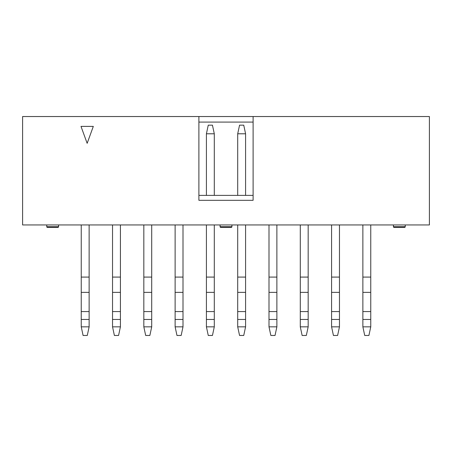 <?xml version="1.0" encoding="UTF-8"?>
<svg xmlns="http://www.w3.org/2000/svg" width="452" height="452" viewBox="0 0 452 452"><rect width="100%" height="100%" fill="white"/><g stroke="black" fill="none" stroke-linecap="round" stroke-linejoin="round"><path stroke-width="0.68" d="M58.574 224.955L58.574 226.678A0.74 0.74 0 0 1 57.833 227.418L47.488 227.418A0.74 0.74 0 0 1 46.748 226.678L46.748 224.955M57.833 227.418L47.488 227.418A0.74 0.74 0 0 1 46.748 226.678L58.574 226.678M22.6 224.955L22.6 116.537L198.897 116.537L198.897 200.315L253.103 200.315L253.103 116.537L429.4 116.537L429.4 224.955L22.6 224.955M93.315 126.396L87.157 143.318L80.998 126.396L93.315 126.396M198.897 195.383L253.103 195.383M253.103 122.085L198.897 122.085M393.426 224.955L393.426 226.678A0.74 0.74 0 0 0 394.167 227.418L404.512 227.418A0.74 0.74 0 0 0 405.252 226.678L405.252 224.955M231.916 224.955L231.916 226.678A0.74 0.74 0 0 1 231.175 227.418L220.825 227.418A0.74 0.74 0 0 1 220.084 226.678L220.084 224.955M198.897 116.537L253.103 116.537M220.825 227.418L231.175 227.418M237.701 195.383L237.701 133.786L245.589 133.786L245.589 195.383M214.299 133.786L206.411 133.786L208.259 125.164L212.446 125.164L214.299 133.786L214.299 195.383M206.411 195.383L206.411 133.786M245.589 133.786L243.741 125.164L239.554 125.164L237.701 133.786M245.589 224.955L245.589 326.836L237.701 326.836L237.701 224.955M214.299 224.955L214.299 326.836L206.411 326.836L206.411 224.955M183.003 224.955L183.003 326.836L175.122 326.836L175.122 224.955M276.878 224.955L276.878 326.836L268.996 326.836L268.996 224.955M151.714 224.955L151.714 326.836L143.826 326.836L143.826 224.955M339.463 224.955L339.463 326.836L331.582 326.836L331.582 224.955M370.759 224.955L370.759 326.836L362.871 326.836L362.871 224.955M308.174 224.955L308.174 326.836L300.286 326.836L300.286 224.955M89.129 224.955L89.129 326.836L81.241 326.836L81.241 224.955M120.418 224.955L120.418 326.836L112.537 326.836L112.537 224.955M237.701 326.836L239.554 335.463L243.741 335.463L245.589 326.836M206.411 326.836L208.259 335.463L212.446 335.463L214.299 326.836M175.122 326.836L176.969 335.463L181.156 335.463L183.003 326.836M268.996 326.836L270.844 335.463L275.031 335.463L276.878 326.836M143.826 326.836L145.674 335.463L149.866 335.463L151.714 326.836M331.582 326.836L333.429 335.463L337.616 335.463L339.463 326.836M362.871 326.836L364.719 335.463L368.911 335.463L370.759 326.836M300.286 326.836L302.134 335.463L306.326 335.463L308.174 326.836M81.241 326.836L83.089 335.463L87.281 335.463L89.129 326.836M112.537 326.836L114.384 335.463L118.571 335.463L120.418 326.836M393.426 226.678L405.252 226.678M220.084 226.678L231.916 226.678M237.701 277.087L245.589 277.087M206.411 277.087L214.299 277.087M175.122 277.087L183.003 277.087M268.996 277.087L276.878 277.087M143.826 277.087L151.714 277.087M331.582 277.087L339.463 277.087M362.871 277.087L370.759 277.087M300.286 277.087L308.174 277.087M81.241 277.087L89.129 277.087M112.537 277.087L120.418 277.087M237.701 292.365L245.589 292.365M206.411 292.365L214.299 292.365M175.122 292.365L183.003 292.365M268.996 292.365L276.878 292.365M143.826 292.365L151.714 292.365M331.582 292.365L339.463 292.365M362.871 292.365L370.759 292.365M300.286 292.365L308.174 292.365M81.241 292.365L89.129 292.365M112.537 292.365L120.418 292.365M237.701 311.575L245.589 311.575M206.411 311.575L214.299 311.575M175.122 311.575L183.003 311.575M268.996 311.575L276.878 311.575M143.826 311.575L151.714 311.575M331.582 311.575L339.463 311.575M362.871 311.575L370.759 311.575M300.286 311.575L308.174 311.575M81.241 311.575L89.129 311.575M112.537 311.575L120.418 311.575M237.701 319.451L245.589 319.451M206.411 319.451L214.299 319.451M175.122 319.451L183.003 319.451M268.996 319.451L276.878 319.451M143.826 319.451L151.714 319.451M331.582 319.451L339.463 319.451M362.871 319.451L370.759 319.451M300.286 319.451L308.174 319.451M81.241 319.451L89.129 319.451M112.537 319.451L120.418 319.451"/></g></svg>
